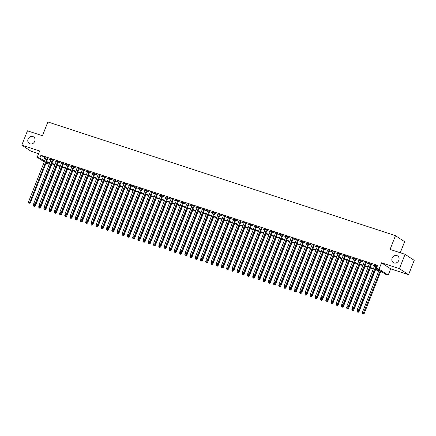 <?xml version="1.0" encoding="UTF-8"?>
<svg xmlns="http://www.w3.org/2000/svg" width="436" height="436" viewBox="0 0 436 436"><rect width="100%" height="100%" fill="white"/><g stroke="black" fill="none" stroke-linecap="round" stroke-linejoin="round"><path stroke-width="0.65" d="M34.749 141.291A3.968 3.488 123.5 0 1 29.217 143.504A3.968 3.488 123.5 0 1 28.068 139.106A3.968 3.488 123.5 0 1 33.599 136.888A3.968 3.488 123.5 0 1 34.749 141.291M398.809 260.363A3.968 3.488 123.5 0 1 393.277 262.576A3.968 3.488 123.5 0 1 392.128 258.177A3.968 3.488 123.5 0 1 397.659 255.965A3.968 3.488 123.5 0 1 398.809 260.363M49.361 163.091L48.93 164.187L46.025 163.135M400.259 252.749L404.613 241.702L395.485 235.663L47.867 121.966L42.45 135.721L27.446 130.816L21.8 145.139L30.923 151.183L38.608 153.695M395.485 235.663L390.067 249.419L405.077 254.324L414.2 260.368L408.554 274.691L399.43 268.652L381.555 262.804L379.069 269.11L388.198 275.149L385.588 274.299L381.887 271.846L375.249 269.677M381.555 262.804L390.678 268.849L408.554 274.691M390.678 268.849L388.198 275.149M405.077 254.324L399.43 268.652M47.906 158.366L45.911 157.712M53.121 160.072L51.132 159.423M58.342 161.778L56.348 161.129M63.563 163.489L61.569 162.835M68.784 165.195L66.79 164.541M74 166.901L72.005 166.247M79.221 168.607L77.227 167.958M84.442 170.318L82.448 169.664M89.658 172.024L87.669 171.37M94.879 173.73L92.884 173.076M100.1 175.435L98.105 174.787M105.316 177.147L103.327 176.493M110.537 178.853L108.542 178.199M115.758 180.559L113.763 179.905M120.979 182.264L118.984 181.616M126.195 183.97L124.206 183.322M131.416 185.681L129.421 185.028M136.637 187.387L134.642 186.733M141.853 189.093L139.863 188.445M147.074 190.799L145.079 190.15M152.295 192.51L150.3 191.856M157.516 194.216L155.521 193.562M162.732 195.922L160.737 195.268M167.953 197.628L165.958 196.979M173.174 199.339L171.179 198.685M178.389 201.045L176.4 200.391M183.611 202.751L181.616 202.097M188.832 204.457L186.837 203.808M194.047 206.168L192.058 205.514M199.268 207.874L197.274 207.22M204.489 209.58L202.495 208.926M209.711 211.286L207.716 210.637M214.926 212.997L212.937 212.343M220.147 214.703L218.153 214.049M225.368 216.409L223.374 215.755M230.584 218.114L228.595 217.466M235.805 219.82L233.81 219.172M241.026 221.532L239.032 220.878M246.247 223.237L244.253 222.583M251.463 224.943L249.468 224.295M256.684 226.649L254.689 226.001M261.905 228.36L259.911 227.706M267.121 230.066L265.132 229.412M272.342 231.772L270.347 231.118M277.563 233.478L275.568 232.829M282.784 235.189L280.789 234.535M288 236.895L286.005 236.241M293.221 238.601L291.226 237.947M298.442 240.307L296.447 239.658M303.658 242.018L301.668 241.364M308.879 243.724L306.884 243.07M314.1 245.43L312.105 244.776M319.315 247.136L317.326 246.487M324.537 248.847L322.542 248.193M329.758 250.553L327.763 249.899M334.979 252.259L332.984 251.605M340.194 253.965L338.205 253.316M345.416 255.67L343.421 255.022M350.637 257.382L348.642 256.728M355.852 259.088L353.863 258.434M361.073 260.793L359.079 260.145M366.295 262.499L364.3 261.851M371.516 264.211L369.521 263.557M375.451 269.165L380.159 270.707L376.459 268.254L377.592 265.393L40.929 155.281L45.758 158.099M47.753 158.748L50.979 159.805M52.974 160.459L56.2 161.511M58.19 162.165L61.416 163.217M63.411 163.871L66.637 164.928M68.632 165.576L71.858 166.634M73.848 167.288L77.074 168.34M79.069 168.994L82.295 170.045M84.29 170.699L87.516 171.757M89.511 172.405L92.737 173.463M94.726 174.117L97.953 175.168M99.948 175.822L103.174 176.874M105.169 177.528L108.395 178.586M110.384 179.234L113.611 180.291M115.605 180.94L118.832 181.997M120.826 182.651L124.053 183.703M126.048 184.357L129.269 185.414M131.263 186.063L134.49 187.12M136.484 187.769L139.711 188.826M141.705 189.48L144.932 190.532M146.921 191.186L150.148 192.243M152.142 192.892L155.369 193.949M157.363 194.598L160.59 195.655M162.579 196.309L165.805 197.361M167.8 198.015L171.026 199.067M173.021 199.721L176.248 200.778M178.242 201.427L181.469 202.484M183.458 203.138L186.684 204.19M188.679 204.844L191.905 205.896M193.9 206.55L197.127 207.607M199.116 208.255L202.342 209.313M204.337 209.967L207.563 211.019M209.558 211.673L212.784 212.724M214.779 213.378L218 214.436M219.995 215.084L223.221 216.142M225.216 216.79L228.442 217.847M230.437 218.501L233.663 219.553M235.653 220.207L238.879 221.265M240.874 221.913L244.1 222.97M246.095 223.619L249.321 224.676M251.316 225.33L254.537 226.382M256.531 227.036L259.758 228.088M261.753 228.742L264.979 229.799M266.974 230.448L270.2 231.505M272.189 232.159L275.416 233.211M277.41 233.865L280.637 234.917M282.632 235.571L285.858 236.628M287.847 237.277L291.074 238.334M293.068 238.988L296.295 240.04M298.289 240.694L301.516 241.746M303.511 242.4L306.737 243.457M308.726 244.106L311.953 245.163M313.947 245.817L317.174 246.869M319.168 247.523L322.395 248.575M324.384 249.229L327.61 250.286M329.605 250.934L332.832 251.992M334.826 252.64L338.053 253.698M340.047 254.352L343.268 255.403M345.263 256.057L348.489 257.115M350.484 257.763L353.71 258.82M355.705 259.469L358.932 260.526M360.921 261.18L364.147 262.232M366.142 262.886L369.368 263.938M371.363 264.592L374.589 265.649M376.579 266.298L377.156 266.489M377.347 266.015L374.737 265.262M376.731 265.916L377.309 266.102M44.238 161.958L37.196 157.292L39.676 150.987L21.8 145.139M37.196 157.292L39.801 158.148L44.63 160.966M40.929 155.281L39.801 158.148M376.459 268.254L379.069 269.11M46.298 162.443L48.93 164.187M373.26 269.023L370.033 267.971M368.038 267.317L364.812 266.265M362.817 265.611L359.591 264.554M357.596 263.905L354.375 262.848M352.381 262.2L349.154 261.142M347.16 260.488L343.933 259.436M341.938 258.782L338.712 257.725M336.723 257.077L333.496 256.019M331.502 255.371L328.275 254.313M326.281 253.659L323.054 252.608M321.065 251.954L317.839 250.896M315.844 250.248L312.617 249.19M310.623 248.542L307.396 247.485M305.402 246.831L302.175 245.779M300.186 245.125L296.96 244.073M294.965 243.419L291.738 242.362M289.744 241.713L286.517 240.656M284.528 240.002L281.302 238.95M279.307 238.296L276.081 237.244M274.086 236.59L270.86 235.533M268.865 234.884L265.644 233.827M263.649 233.173L260.423 232.121M258.428 231.467L255.202 230.415M253.207 229.761L249.981 228.704M247.991 228.055L244.765 226.998M242.77 226.349L239.544 225.292M237.549 224.638L234.323 223.586M232.328 222.932L229.107 221.875M227.112 221.226L223.886 220.169M221.891 219.521L218.665 218.463M216.67 217.809L213.444 216.757M211.455 216.103L208.228 215.046M206.233 214.398L203.007 213.34M201.012 212.692L197.786 211.634M195.797 210.98L192.57 209.929M190.576 209.275L187.349 208.223M185.355 207.569L182.128 206.511M180.133 205.863L176.907 204.806M174.918 204.152L171.691 203.1M169.697 202.446L166.47 201.394M164.476 200.74L161.249 199.683M159.26 199.034L156.034 197.977M154.039 197.323L150.812 196.271M148.818 195.617L145.591 194.565M143.597 193.911L140.376 192.854M138.381 192.205L135.155 191.148M133.16 190.499L129.933 189.442M127.939 188.788L124.712 187.736M122.723 187.082L119.497 186.025M117.502 185.376L114.276 184.319M112.281 183.67L109.055 182.613M107.065 181.959L103.839 180.907M101.844 180.253L98.618 179.201M96.623 178.547L93.397 177.49M91.402 176.842L88.176 175.784M86.186 175.13L82.96 174.078M80.965 173.424L77.739 172.373M75.744 171.719L72.518 170.661M70.528 170.013L67.302 168.955M65.307 168.301L62.081 167.25M60.086 166.596L56.86 165.544M54.865 164.89L51.644 163.832M49.65 163.184L46.423 162.127M46.625 161.614L49.851 162.672M51.846 163.32L55.067 164.377M57.062 165.031L60.288 166.083M62.283 166.737L65.509 167.789M67.504 168.443L70.73 169.5M72.719 170.149L75.946 171.206M77.94 171.86L81.167 172.912M83.162 173.566L86.388 174.618M88.377 175.272L91.604 176.329M93.598 176.978L96.825 178.035M98.819 178.689L102.046 179.741M104.041 180.395L107.267 181.447M109.256 182.101L112.483 183.158M114.477 183.807L117.704 184.864M119.698 185.513L122.925 186.57M124.914 187.224L128.14 188.276M130.135 188.93L133.362 189.987M135.356 190.636L138.583 191.693M140.577 192.341L143.798 193.399M145.793 194.053L149.019 195.105M151.014 195.759L154.24 196.816M156.235 197.464L159.462 198.522M161.451 199.17L164.677 200.228M166.672 200.882L169.898 201.933M171.893 202.587L175.119 203.639M177.114 204.293L180.335 205.351M182.33 205.999L185.556 207.056M187.551 207.71L190.777 208.762M192.772 209.416L195.998 210.468M197.988 211.122L201.214 212.179M203.209 212.828L206.435 213.885M208.43 214.539L211.656 215.591M213.645 216.245L216.872 217.297M218.867 217.951L222.093 219.008M224.088 219.657L227.314 220.714M229.309 221.363L232.535 222.42M234.524 223.074L237.751 224.126M239.745 224.78L242.972 225.837M244.967 226.486L248.193 227.543M250.182 228.192L253.409 229.249M255.403 229.903L258.63 230.955M260.624 231.609L263.851 232.661M265.846 233.315L269.067 234.372M271.061 235.02L274.288 236.078M276.282 236.732L279.509 237.784M281.503 238.438L284.73 239.489M286.719 240.143L289.945 241.201M291.94 241.849L295.167 242.907M297.161 243.561L300.388 244.612M302.377 245.266L305.603 246.318M307.598 246.972L310.824 248.03M312.819 248.678L316.046 249.735M318.04 250.389L321.267 251.441M323.256 252.095L326.482 253.147M328.477 253.801L331.703 254.858M333.698 255.507L336.924 256.564M338.914 257.213L342.14 258.27M344.135 258.924L347.361 259.976M349.356 260.63L352.582 261.687M354.577 262.336L357.798 263.393M359.793 264.042L363.019 265.099M365.014 265.753L368.24 266.805M370.235 267.459L373.461 268.511M44.63 157.728L43.502 160.595M376.115 265.508L358.643 309.865L357.34 309.435L374.813 265.083M376.802 265.731L359.259 310.274L358.643 309.865L358.141 310.601L357.624 310.432L358.141 310.601M358.392 310.764L359.259 310.274M357.34 309.435L357.624 310.432M378.764 270.827L362.272 312.705L364.191 313.538L380.759 271.481M363.074 313.871L362.556 313.697L363.324 314.034L363.074 313.871L380.072 271.252M362.556 313.697L362.272 312.705M364.191 313.538L363.324 314.034M370.894 263.802L353.422 308.159L352.119 307.729L369.592 263.371M371.586 264.025L354.043 308.563L353.422 308.159L352.926 308.895L352.402 308.726L352.926 308.895M353.171 309.059L354.043 308.563M352.119 307.729L352.402 308.726M365.679 262.096L348.206 306.448L346.898 306.023L364.371 261.665M366.365 262.319L348.822 306.857L348.206 306.448L347.705 307.189L347.181 307.02L347.705 307.189M347.95 307.353L348.822 306.857M346.898 306.023L347.181 307.02M360.458 260.385L342.985 304.742L341.682 304.317L359.155 259.96M361.144 260.614L343.601 305.151L342.985 304.742L342.483 305.483L341.966 305.309L342.483 305.483M342.734 305.647L343.601 305.151M341.682 304.317L341.966 305.309M355.236 258.679L337.764 303.036L336.461 302.611L353.934 258.254M355.929 258.902L338.38 303.445L337.764 303.036L337.268 303.778L336.745 303.603L337.268 303.778M337.513 303.936L338.38 303.445M336.461 302.611L336.745 303.603M357.476 309.92L357.051 310.993L358.975 311.833L375.538 269.77M357.858 312.16L357.335 311.991L358.103 312.323L357.858 312.16L358.681 310.601M357.335 311.991L357.051 310.993M358.975 311.833L358.103 312.323M352.255 308.214L351.83 309.288L353.754 310.121L370.322 268.064M352.637 310.454L352.114 310.285L352.882 310.617L352.637 310.454L353.46 308.895M352.114 310.285L351.83 309.288M353.754 310.121L352.882 310.617M347.034 306.503L346.615 307.582L348.533 308.416L365.101 266.358M347.416 308.748L346.898 308.579L347.666 308.911L347.416 308.748L348.239 307.189M346.898 308.579L346.615 307.582M348.533 308.416L347.666 308.911M341.819 304.797L341.393 305.876L343.317 306.71L359.88 264.652M342.2 307.042L341.677 306.868L342.445 307.206L342.2 307.042L343.023 305.483M341.677 306.868L341.393 305.876M343.317 306.71L342.445 307.206M350.021 256.973L332.548 301.331L331.24 300.9L348.713 256.542M350.708 257.196L333.164 301.734L332.548 301.331L332.047 302.066L331.524 301.897L332.047 302.066M332.292 302.23L333.164 301.734M331.24 300.9L331.524 301.897M336.597 303.091L336.172 304.165L338.096 305.004L354.664 262.946M336.979 305.331L336.456 305.162L337.224 305.494L336.979 305.331L337.802 303.772M336.456 305.162L336.172 304.165M338.096 305.004L337.224 305.494M344.8 255.267L327.327 299.619L326.019 299.194L343.492 254.837M345.486 255.491L327.943 300.028L327.327 299.619L326.826 300.36L326.302 300.191L326.826 300.36M327.071 300.524L327.943 300.028M326.019 299.194L326.302 300.191M331.376 301.385L330.957 302.459L332.875 303.293L349.443 261.235M331.758 303.625L331.235 303.456L332.003 303.788L331.758 303.625L332.581 302.066M331.235 303.456L330.957 302.459M332.875 303.293L332.003 303.788M339.579 253.556L322.106 297.913L320.803 297.488L338.276 253.131M340.271 253.785L322.722 298.322L322.106 297.913L321.605 298.655L321.087 298.48L321.605 298.655M321.855 298.818L322.722 298.322M320.803 297.488L321.087 298.48M326.161 299.674L325.736 300.753L327.654 301.587L344.222 259.529M326.542 301.919L326.019 301.75L326.787 302.083L326.542 301.919L327.365 300.36M326.019 301.75L325.736 300.753M327.654 301.587L326.787 302.083M334.358 251.85L316.89 296.208L315.582 295.782L333.055 251.425M335.05 252.073L317.506 296.616L316.89 296.208L316.389 296.949L315.866 296.774L316.389 296.949M316.634 297.112L317.506 296.616M315.582 295.782L315.866 296.774M320.94 297.968L320.515 299.047L322.438 299.881L339.006 257.823M321.321 300.213L320.798 300.039L321.566 300.377L321.321 300.213L322.144 298.655M320.798 300.039L320.515 299.047M322.438 299.881L321.566 300.377M329.142 250.144L311.669 294.502L310.361 294.071L327.834 249.719M329.829 250.368L312.285 294.91L311.669 294.502L311.168 295.237L310.645 295.068L311.168 295.237M311.413 295.401L312.285 294.91M310.361 294.071L310.645 295.068M315.719 296.262L315.293 297.336L317.217 298.175L333.785 256.117M316.1 298.502L315.577 298.333L316.345 298.665L316.1 298.502L316.923 296.943M315.577 298.333L315.293 297.336M317.217 298.175L316.345 298.665M323.921 248.438L306.448 292.79L305.146 292.365L322.618 248.008M324.607 248.662L307.064 293.199L306.448 292.79L305.947 293.532L305.429 293.363L305.947 293.532M306.197 293.695L307.064 293.199M305.146 292.365L305.429 293.363M310.497 294.556L310.078 295.63L311.996 296.464L328.564 254.406M310.879 296.796L310.361 296.627L311.13 296.96L310.879 296.796L311.702 295.237M310.361 296.627L310.078 295.63M311.996 296.464L311.13 296.96M318.7 246.727L301.227 291.085L299.924 290.659L317.397 246.302M319.392 246.956L301.848 291.493L301.227 291.085L300.731 291.826L300.208 291.657L300.731 291.826M300.976 291.989L301.848 291.493M299.924 290.659L300.208 291.657M305.282 292.85L304.857 293.924L306.781 294.758L323.343 252.7M305.663 295.09L305.14 294.921L305.909 295.254L305.663 295.09L306.486 293.532M305.14 294.921L304.857 293.924M306.781 294.758L305.909 295.254M313.484 245.021L296.011 289.379L294.703 288.954L312.176 244.596M314.171 245.245L296.627 289.787L296.011 289.379L295.51 290.12L294.987 289.945L295.51 290.12M295.755 290.283L296.627 289.787M294.703 288.954L294.987 289.945M300.061 291.139L299.636 292.218L301.559 293.052L318.127 250.994M300.442 293.384L299.919 293.21L300.687 293.548L300.442 293.384L301.265 291.826M299.919 293.21L299.636 292.218M301.559 293.052L300.687 293.548M308.263 243.315L290.79 287.673L289.488 287.242L306.955 242.89M308.95 243.539L291.406 288.082L290.79 287.673L290.289 288.409L289.766 288.24L290.289 288.409M290.534 288.572L291.406 288.082M289.488 287.242L289.766 288.24M294.84 289.433L294.42 290.507L296.338 291.346L312.906 249.288M295.221 291.673L294.703 291.504L295.472 291.837L295.221 291.673L296.044 290.114M294.703 291.504L294.42 290.507M296.338 291.346L295.472 291.837M303.042 241.609L285.569 285.962L284.267 285.536L301.739 241.179M303.734 241.833L286.185 286.37L285.569 285.962L285.073 286.703L284.55 286.534L285.073 286.703M285.318 286.866L286.185 286.37M284.267 285.536L284.55 286.534M289.624 287.727L289.199 288.801L291.117 289.635L307.685 247.577M290.005 289.967L289.482 289.798L290.251 290.131L290.005 289.967L290.828 288.409M289.482 289.798L289.199 288.801M291.117 289.635L290.251 290.131M297.826 239.898L280.353 284.256L279.045 283.831L296.518 239.473M298.513 240.127L280.969 284.664L280.353 284.256L279.852 284.997L279.329 284.828L279.852 284.997M280.097 285.16L280.969 284.664M279.045 283.831L279.329 284.828M284.403 286.021L283.978 287.095L285.902 287.929L302.47 245.871M284.784 288.261L284.261 288.092L285.03 288.425L284.784 288.261L285.607 286.703M284.261 288.092L283.978 287.095M285.902 287.929L285.03 288.425M292.605 238.192L275.132 282.55L273.824 282.125L291.297 237.767M293.292 238.421L275.748 282.959L275.132 282.55L274.631 283.291L274.108 283.117L274.631 283.291M274.876 283.455L275.748 282.959M273.824 282.125L274.108 283.117M279.182 284.31L278.757 285.389L280.68 286.223L297.248 244.165M279.563 286.556L279.04 286.381L279.808 286.719L279.563 286.556L280.386 284.997M279.04 286.381L278.757 285.389M280.68 286.223L279.808 286.719M287.384 236.486L269.911 280.844L268.609 280.413L286.081 236.061M288.071 236.71L270.527 281.253L269.911 280.844L269.41 281.58L268.892 281.411L269.41 281.58M269.661 281.743L270.527 281.253M268.609 280.413L268.892 281.411M273.966 282.604L273.541 283.683L275.459 284.517L292.027 242.46M274.342 284.85L273.824 284.675L274.593 285.008L274.342 284.85L275.165 283.286M273.824 284.675L273.541 283.683M275.459 284.517L274.593 285.008M282.163 234.781L264.69 279.138L263.388 278.708L280.86 234.35M282.855 235.004L265.311 279.541L264.69 279.138L264.194 279.874L263.671 279.705L264.194 279.874M264.439 280.037L265.311 279.541M263.388 278.708L263.671 279.705M268.745 280.898L268.32 281.972L270.244 282.811L286.806 240.748M269.126 283.138L268.603 282.969L269.372 283.302L269.126 283.138L269.949 281.58M268.603 282.969L268.32 281.972M270.244 282.811L269.372 283.302M276.947 233.069L259.475 277.427L258.166 277.002L275.639 232.644M277.634 233.298L260.09 277.836L259.475 277.427L258.973 278.168L258.45 277.999L258.973 278.168M259.218 278.332L260.09 277.836M258.166 277.002L258.45 277.999M263.524 279.193L263.099 280.266L265.023 281.1L281.591 239.042M263.905 281.433L263.382 281.264L264.151 281.596L263.905 281.433L264.728 279.874M263.382 281.264L263.099 280.266M265.023 281.1L264.151 281.596M271.726 231.363L254.253 275.721L252.951 275.296L270.424 230.938M272.413 231.592L254.869 276.13L254.253 275.721L253.752 276.462L253.234 276.288L253.752 276.462M254.003 276.626L254.869 276.13M252.951 275.296L253.234 276.288M258.303 277.481L257.883 278.56L259.802 279.394L276.37 237.337M258.684 279.727L258.166 279.552L258.935 279.89L258.684 279.727L259.507 278.168M258.166 279.552L257.883 278.56M259.802 279.394L258.935 279.89M266.505 229.658L249.032 274.015L247.73 273.585L265.202 229.232M267.197 229.881L249.648 274.424L249.032 274.015L248.536 274.751L248.013 274.582L248.536 274.751M248.782 274.914L249.648 274.424M247.73 273.585L248.013 274.582M253.087 275.775L252.662 276.855L254.58 277.688L271.148 235.631M253.469 278.021L252.945 277.846L253.714 278.184L253.469 278.021L254.292 276.457M252.945 277.846L252.662 276.855M254.58 277.688L253.714 278.184M261.289 227.952L243.817 272.309L242.509 271.879L259.981 227.521M261.976 228.175L244.433 272.713L243.817 272.309L243.315 273.045L242.792 272.876L243.315 273.045M243.561 273.209L244.433 272.713M242.509 271.879L242.792 272.876M247.866 274.07L247.441 275.143L249.365 275.983L265.933 233.919M248.248 276.31L247.724 276.141L248.493 276.473L248.248 276.31L249.07 274.751M247.724 276.141L247.441 275.143M249.365 275.983L248.493 276.473M256.068 226.246L238.596 270.598L237.288 270.173L254.76 225.815M256.755 226.469L239.211 271.007L238.596 270.598L238.094 271.339L237.571 271.17L238.094 271.339M238.339 271.503L239.211 271.007M237.288 270.173L237.571 271.17M242.645 272.364L242.225 273.437L244.144 274.271L260.712 232.214M243.026 274.604L242.503 274.435L243.272 274.767L243.026 274.604L243.849 273.045M242.503 274.435L242.225 273.437M244.144 274.271L243.272 274.767M250.847 224.535L233.374 268.892L232.072 268.467L249.545 224.109M251.534 224.763L233.99 269.301L233.374 268.892L232.873 269.633L232.355 269.459L232.873 269.633M233.124 269.797L233.99 269.301M232.072 268.467L232.355 269.459M237.429 270.652L237.004 271.732L238.923 272.565L255.491 230.508M237.811 272.898L237.288 272.729L238.056 273.061L237.811 272.898L238.628 271.339M237.288 272.729L237.004 271.732M238.923 272.565L238.056 273.061M245.626 222.829L228.153 267.186L226.851 266.761L244.324 222.404M246.318 223.052L228.775 267.595L228.153 267.186L227.657 267.927L227.134 267.753L227.657 267.927M227.903 268.086L228.775 267.595M226.851 266.761L227.134 267.753M240.41 221.123L222.938 265.48L221.63 265.05L239.102 220.698M241.097 221.346L223.554 265.884L222.938 265.48L222.436 266.216L221.913 266.047L222.436 266.216M222.682 266.38L223.554 265.884M221.63 265.05L221.913 266.047M235.189 219.417L217.717 263.769L216.414 263.344L233.887 218.986M235.876 219.64L218.332 264.178L217.717 263.769L217.215 264.51L216.697 264.341L217.215 264.51M217.466 264.674L218.332 264.178M216.414 263.344L216.697 264.341M232.208 268.947L231.783 270.026L233.707 270.86L250.275 228.802M232.59 271.192L232.066 271.018L232.835 271.356L232.59 271.192L233.413 269.633M232.066 271.018L231.783 270.026M233.707 270.86L232.835 271.356M226.987 267.241L226.562 268.314L228.486 269.154L245.054 227.096M227.369 269.481L226.845 269.312L227.614 269.644L227.369 269.481L228.192 267.922M226.845 269.312L226.562 268.314M228.486 269.154L227.614 269.644M221.766 265.535L221.346 266.609L223.265 267.442L239.833 225.385M222.147 267.775L221.63 267.606L222.398 267.938L222.147 267.775L222.97 266.216M221.63 267.606L221.346 266.609M223.265 267.442L222.398 267.938M229.968 217.706L212.495 262.063L211.193 261.638L228.666 217.281M230.66 217.935L213.111 262.472L212.495 262.063L212 262.804L211.476 262.63L212 262.804M212.245 262.968L213.111 262.472M211.193 261.638L211.476 262.63M216.55 263.824L216.125 264.903L218.049 265.737L234.612 223.679M216.932 266.069L216.409 265.9L217.177 266.233L216.932 266.069L217.755 264.51M216.409 265.9L216.125 264.903M218.049 265.737L217.177 266.233M224.753 216L207.28 260.357L205.972 259.932L223.445 215.575M225.439 216.223L207.896 260.766L207.28 260.357L206.778 261.099L206.255 260.924L206.778 261.099M207.024 261.262L207.896 260.766M205.972 259.932L206.255 260.924M211.329 262.118L210.904 263.197L212.828 264.031L229.396 221.973M211.711 264.363L211.188 264.189L211.956 264.527L211.711 264.363L212.534 262.804M211.188 264.189L210.904 263.197M212.828 264.031L211.956 264.527M219.531 214.294L202.059 258.652L200.756 258.221L218.223 213.869M220.218 214.517L202.675 259.06L202.059 258.652L201.557 259.387L201.034 259.218L201.557 259.387M201.803 259.551L202.675 259.06M200.756 258.221L201.034 259.218M206.108 260.412L205.688 261.486L207.607 262.325L224.175 220.267M206.49 262.652L205.966 262.483L206.74 262.815L206.49 262.652L207.313 261.093M205.966 262.483L205.688 261.486M207.607 262.325L206.74 262.815M214.31 212.588L196.838 256.94L195.535 256.515L213.008 212.158M215.003 212.812L197.454 257.349L196.838 256.94L196.336 257.681L195.819 257.513L196.336 257.681M196.587 257.845L197.454 257.349M195.535 256.515L195.819 257.513M200.892 258.706L200.467 259.78L202.386 260.614L218.954 218.556M201.274 260.946L200.751 260.777L201.519 261.11L201.274 260.946L202.097 259.387M200.751 260.777L200.467 259.78M202.386 260.614L201.519 261.11M209.089 210.877L191.622 255.234L190.314 254.809L207.787 210.452M209.781 211.106L192.238 255.643L191.622 255.234L191.121 255.976L190.597 255.807L191.121 255.976M191.366 256.139L192.238 255.643M190.314 254.809L190.597 255.807M195.671 257L195.246 258.074L197.17 258.908L213.738 216.85M196.053 259.24L195.53 259.071L196.298 259.404L196.053 259.24L196.876 257.681M195.53 259.071L195.246 258.074M197.17 258.908L196.298 259.404M203.874 209.171L186.401 253.529L185.093 253.103L202.566 208.746M204.56 209.394L187.017 253.937L186.401 253.529L185.9 254.27L185.376 254.095L185.9 254.27M186.145 254.433L187.017 253.937M185.093 253.103L185.376 254.095M190.45 255.289L190.025 256.368L191.949 257.202L208.517 215.144M190.832 257.534L190.309 257.36L191.077 257.698L190.832 257.534L191.655 255.976M190.309 257.36L190.025 256.368M191.949 257.202L191.077 257.698M198.653 207.465L181.18 251.823L179.877 251.392L197.35 207.04M199.339 207.689L181.796 252.231L181.18 251.823L180.678 252.558L180.161 252.39L180.678 252.558M180.929 252.722L181.796 252.231M179.877 251.392L180.161 252.39M185.235 253.583L184.81 254.662L186.728 255.496L203.296 213.438M185.611 255.823L185.093 255.654L185.861 255.987L185.611 255.823L186.434 254.264M185.093 255.654L184.81 254.662M186.728 255.496L185.861 255.987M193.431 205.759L175.959 250.111L174.656 249.686L192.129 205.329M194.124 205.983L176.58 250.52L175.959 250.111L175.463 250.853L174.94 250.684L175.463 250.853M175.708 251.016L176.58 250.52M174.656 249.686L174.94 250.684M180.014 251.877L179.588 252.951L181.512 253.785L198.075 211.727M180.395 254.117L179.872 253.948L180.64 254.281L180.395 254.117L181.218 252.558M179.872 253.948L179.588 252.951M181.512 253.785L180.64 254.281M188.216 204.048L170.743 248.406L169.435 247.98L186.908 203.623M188.902 204.277L171.359 248.814L170.743 248.406L170.242 249.147L169.718 248.978L170.242 249.147M170.487 249.31L171.359 248.814M169.435 247.98L169.718 248.978M174.792 250.171L174.367 251.245L176.291 252.079L192.859 210.021M175.174 252.411L174.651 252.242L175.419 252.575L175.174 252.411L175.997 250.853M174.651 252.242L174.367 251.245M176.291 252.079L175.419 252.575M182.995 202.342L165.522 246.7L164.219 246.275L181.692 201.917M183.681 202.571L166.138 247.108L165.522 246.7L165.021 247.441L164.497 247.267L165.021 247.441M165.271 247.604L166.138 247.108M164.219 246.275L164.497 247.267M169.571 248.46L169.152 249.539L171.07 250.373L187.638 208.315M169.953 250.705L169.435 250.531L170.204 250.869L169.953 250.705L170.776 249.147M169.435 250.531L169.152 249.539M171.07 250.373L170.204 250.869M177.774 200.636L160.301 244.994L158.998 244.563L176.471 200.211M178.466 200.86L160.917 245.403L160.301 244.994L159.805 245.73L159.282 245.561L159.805 245.73M160.05 245.893L160.917 245.403M158.998 244.563L159.282 245.561M164.356 246.754L163.931 247.833L165.849 248.667L182.417 206.61M164.737 249L164.214 248.825L164.982 249.158L164.737 249L165.56 247.435M164.214 248.825L163.931 247.833M165.849 248.667L164.982 249.158M172.558 198.93L155.085 243.288L153.777 242.857L171.25 198.5M173.245 199.154L155.701 243.691L155.085 243.288L154.584 244.024L154.061 243.855L154.584 244.024M154.829 244.187L155.701 243.691M153.777 242.857L154.061 243.855M159.135 245.048L158.709 246.122L160.633 246.961L177.201 204.898M159.516 247.288L158.993 247.119L159.761 247.452L159.516 247.288L160.339 245.73M158.993 247.119L158.709 246.122M160.633 246.961L159.761 247.452M167.337 197.219L149.864 241.577L148.556 241.152L166.029 196.794M168.024 197.448L150.48 241.985L149.864 241.577L149.363 242.318L148.84 242.149L149.363 242.318M149.608 242.481L150.48 241.985M148.556 241.152L148.84 242.149M153.913 243.343L153.494 244.416L155.412 245.25L171.98 203.192M154.295 245.582L153.772 245.414L154.54 245.746L154.295 245.582L155.118 244.024M153.772 245.414L153.494 244.416M155.412 245.25L154.54 245.746M162.116 195.513L144.643 239.871L143.34 239.446L160.813 195.088M162.802 195.742L145.259 240.28L144.643 239.871L144.142 240.612L143.624 240.438L144.142 240.612M144.392 240.776L145.259 240.28M143.34 239.446L143.624 240.438M148.698 241.631L148.273 242.71L150.191 243.544L166.759 201.487M149.074 243.877L148.556 243.708L149.325 244.04L149.074 243.877L149.897 242.318M148.556 243.708L148.273 242.71M150.191 243.544L149.325 244.04M156.895 193.807L139.422 238.165L138.119 237.734L155.592 193.382M157.587 194.031L140.043 238.574L139.422 238.165L138.926 238.901L138.403 238.732L138.926 238.901M139.171 239.064L140.043 238.574M138.119 237.734L138.403 238.732M143.477 239.925L143.052 241.004L144.975 241.838L161.538 199.781M143.858 242.171L143.335 241.996L144.103 242.334L143.858 242.171L144.681 240.607M143.335 241.996L143.052 241.004M144.975 241.838L144.103 242.334M151.679 192.102L134.206 236.459L132.898 236.029L150.371 191.671M152.366 192.325L134.822 236.862L134.206 236.459L133.705 237.195L133.182 237.026L133.705 237.195M133.95 237.358L134.822 236.862M132.898 236.029L133.182 237.026M138.256 238.22L137.831 239.293L139.754 240.132L156.322 198.069M138.637 240.459L138.114 240.291L138.882 240.623L138.637 240.459L139.46 238.901M138.114 240.291L137.831 239.293M139.754 240.132L138.882 240.623M146.458 190.396L128.985 234.748L127.683 234.323L145.155 189.965M147.145 190.619L129.601 235.157L128.985 234.748L128.484 235.489L127.966 235.32L128.484 235.489M128.734 235.653L129.601 235.157M127.683 234.323L127.966 235.32M133.035 236.514L132.615 237.587L134.533 238.421L151.101 196.364M133.416 238.754L132.898 238.585L133.667 238.917L133.416 238.754L134.239 237.195M132.898 238.585L132.615 237.587M134.533 238.421L133.667 238.917M141.237 188.684L123.764 233.042L122.462 232.617L139.934 188.259M141.929 188.913L124.38 233.451L123.764 233.042L123.268 233.783L122.745 233.609L123.268 233.783M123.513 233.947L124.38 233.451M122.462 232.617L122.745 233.609M127.819 234.802L127.394 235.881L129.318 236.715L145.88 194.658M128.2 237.048L127.677 236.879L128.446 237.211L128.2 237.048L129.023 235.489M127.677 236.879L127.394 235.881M129.318 236.715L128.446 237.211M136.021 186.979L118.548 231.336L117.24 230.911L134.713 186.554M136.708 187.202L119.164 231.745L118.548 231.336L118.047 232.077L117.524 231.903L118.047 232.077M118.292 232.235L119.164 231.745M117.24 230.911L117.524 231.903M122.598 233.097L122.173 234.176L124.097 235.009L140.665 192.952M122.979 235.342L122.456 235.168L123.225 235.505L122.979 235.342L123.802 233.783M122.456 235.168L122.173 234.176M124.097 235.009L123.225 235.505M130.8 185.273L113.327 229.63L112.019 229.2L129.492 184.848M131.487 185.496L113.943 230.039L113.327 229.63L112.826 230.366L112.303 230.197L112.826 230.366M113.071 230.53L113.943 230.039M112.019 229.2L112.303 230.197M117.377 231.391L116.957 232.464L118.875 233.304L135.443 191.246M117.758 233.631L117.235 233.462L118.003 233.794L117.758 233.631L118.581 232.072M117.235 233.462L116.957 232.464M118.875 233.304L118.003 233.794M125.579 183.567L108.106 227.919L106.804 227.494L124.276 183.136M126.271 183.79L108.722 228.328L108.106 227.919L107.605 228.66L107.087 228.491L107.605 228.66M107.856 228.824L108.722 228.328M106.804 227.494L107.087 228.491M112.161 229.685L111.736 230.758L113.654 231.592L130.222 189.535M112.543 231.925L112.019 231.756L112.788 232.088L112.543 231.925L113.365 230.366M112.019 231.756L111.736 230.758M113.654 231.592L112.788 232.088M120.358 181.856L102.891 226.213L101.583 225.788L119.055 181.43M121.05 182.085L103.506 226.622L102.891 226.213L102.389 226.954L101.866 226.78L102.389 226.954M102.634 227.118L103.506 226.622M101.583 225.788L101.866 226.78M106.94 227.974L106.515 229.053L108.439 229.886L125.007 187.829M107.321 230.219L106.798 230.05L107.567 230.382L107.321 230.219L108.144 228.66M106.798 230.05L106.515 229.053M108.439 229.886L107.567 230.382M115.142 180.15L97.669 224.507L96.361 224.082L113.834 179.725M115.829 180.373L98.285 224.916L97.669 224.507L97.168 225.249L96.645 225.074L97.168 225.249M97.413 225.412L98.285 224.916M96.361 224.082L96.645 225.074M101.719 226.268L101.294 227.347L103.218 228.181L119.786 186.123M102.1 228.513L101.577 228.339L102.346 228.677L102.1 228.513L102.923 226.954M101.577 228.339L101.294 227.347M103.218 228.181L102.346 228.677M109.921 178.444L92.448 222.801L91.146 222.371L108.619 178.019M110.608 178.667L93.064 223.21L92.448 222.801L91.947 223.537L91.429 223.368L91.947 223.537M92.198 223.701L93.064 223.21M91.146 222.371L91.429 223.368M96.503 224.562L96.078 225.635L97.996 226.475L114.564 184.417M96.879 226.802L96.361 226.633L97.13 226.965L96.879 226.802L97.702 225.243M96.361 226.633L96.078 225.635M97.996 226.475L97.13 226.965M104.7 176.738L87.227 221.09L85.925 220.665L103.397 176.308M105.392 176.962L87.849 221.499L87.227 221.09L86.731 221.831L86.208 221.662L86.731 221.831M86.977 221.995L87.849 221.499M85.925 220.665L86.208 221.662M91.282 222.856L90.857 223.93L92.781 224.763L109.343 182.706M91.664 225.096L91.14 224.927L91.909 225.259L91.664 225.096L92.487 223.537M91.14 224.927L90.857 223.93M92.781 224.763L91.909 225.259M99.484 175.027L82.012 219.384L80.704 218.959L98.176 174.602M100.171 175.256L82.627 219.793L82.012 219.384L81.51 220.126L80.987 219.957L81.51 220.126M81.755 220.289L82.627 219.793M80.704 218.959L80.987 219.957M86.061 221.15L85.636 222.224L87.56 223.058L104.128 181M86.442 223.39L85.919 223.221L86.688 223.554L86.442 223.39L87.265 221.831M85.919 223.221L85.636 222.224M87.56 223.058L86.688 223.554M94.263 173.321L76.791 217.678L75.488 217.253L92.955 172.896M94.95 173.544L77.406 218.087L76.791 217.678L76.289 218.42L75.766 218.245L76.289 218.42M76.534 218.583L77.406 218.087M75.488 217.253L75.766 218.245M80.84 219.439L80.42 220.518L82.339 221.352L98.907 179.294M81.221 221.684L80.704 221.51L81.472 221.848L81.221 221.684L82.044 220.126M80.704 221.51L80.42 220.518M82.339 221.352L81.472 221.848M89.042 171.615L71.569 215.973L70.267 215.542L87.74 171.19M89.734 171.839L72.185 216.381L71.569 215.973L71.073 216.708L70.55 216.539L71.073 216.708M71.319 216.872L72.185 216.381M70.267 215.542L70.55 216.539M75.624 217.733L75.199 218.812L77.118 219.646L93.686 177.588M76.006 219.973L75.483 219.804L76.251 220.136L76.006 219.973L76.829 218.414M75.483 219.804L75.199 218.812M77.118 219.646L76.251 220.136M83.826 169.909L66.354 214.261L65.046 213.836L82.518 169.479M84.513 170.133L66.97 214.67L66.354 214.261L65.852 215.003L65.329 214.834L65.852 215.003M66.098 215.166L66.97 214.67M65.046 213.836L65.329 214.834M70.403 216.027L69.978 217.101L71.902 217.935L88.47 175.877M70.785 218.267L70.261 218.098L71.03 218.431L70.785 218.267L71.608 216.708M70.261 218.098L69.978 217.101M71.902 217.935L71.03 218.431M78.605 168.198L61.133 212.555L59.825 212.13L77.297 167.773M79.292 168.427L61.748 212.964L61.133 212.555L60.631 213.297L60.108 213.128L60.631 213.297M60.877 213.46L61.748 212.964M59.825 212.13L60.108 213.128M65.182 214.321L64.757 215.395L66.681 216.229L83.249 174.171M65.564 216.561L65.04 216.392L65.809 216.725L65.564 216.561L66.386 215.003M65.04 216.392L64.757 215.395M66.681 216.229L65.809 216.725M73.384 166.492L55.912 210.85L54.609 210.425L72.082 166.067M74.071 166.721L56.527 211.258L55.912 210.85L55.41 211.591L54.892 211.416L55.41 211.591M55.661 211.754L56.527 211.258M54.609 210.425L54.892 211.416M59.966 212.61L59.541 213.689L61.46 214.523L78.028 172.465M60.342 214.855L59.825 214.681L60.593 215.019L60.342 214.855L61.165 213.297M59.825 214.681L59.541 213.689M61.46 214.523L60.593 215.019M68.163 164.786L50.69 209.144L49.388 208.713L66.861 164.361M68.855 165.01L51.312 209.553L50.69 209.144L50.194 209.88L49.671 209.711L50.194 209.88M50.44 210.043L51.312 209.553M49.388 208.713L49.671 209.711M54.745 210.904L54.32 211.983L56.244 212.817L72.807 170.759M55.127 213.15L54.604 212.975L55.372 213.313L55.127 213.15L55.95 211.585M54.604 212.975L54.32 211.983M56.244 212.817L55.372 213.313M62.948 163.08L45.475 207.438L44.167 207.007L61.639 162.65M63.634 163.304L46.091 207.841L45.475 207.438L44.973 208.174L44.45 208.005L44.973 208.174M45.219 208.337L46.091 207.841M44.167 207.007L44.45 208.005M49.524 209.198L49.099 210.272L51.023 211.111L67.591 169.048M49.906 211.438L49.382 211.269L50.151 211.602L49.906 211.438L50.729 209.88M49.382 211.269L49.099 210.272M51.023 211.111L50.151 211.602M57.726 161.369L40.254 205.727L38.951 205.302L56.424 160.944M58.413 161.598L40.87 206.135L40.254 205.727L39.752 206.468L39.235 206.299L39.752 206.468M40.003 206.631L40.87 206.135M38.951 205.302L39.235 206.299M44.303 207.492L43.883 208.566L45.802 209.4L62.37 167.342M44.685 209.732L44.167 209.563L44.935 209.896L44.685 209.732L45.508 208.174M44.167 209.563L43.883 208.566M45.802 209.4L44.935 209.896M52.505 159.663L35.033 204.021L33.73 203.596L51.203 159.238M53.197 159.892L35.648 204.43L35.033 204.021L34.537 204.762L34.013 204.588L34.537 204.762M34.782 204.925L35.648 204.43M33.73 203.596L34.013 204.588M39.087 205.781L38.662 206.86L40.581 207.694L57.149 165.636M39.469 208.026L38.946 207.858L39.714 208.19L39.469 208.026L40.292 206.468M38.946 207.858L38.662 206.86M40.581 207.694L39.714 208.19M47.29 157.957L29.817 202.315L28.509 201.89L45.982 157.532M47.976 158.181L30.433 202.724L29.817 202.315L29.316 203.051L28.792 202.882L29.316 203.051M29.561 203.214L30.433 202.724M28.509 201.89L28.792 202.882M33.866 204.075L33.441 205.154L35.365 205.988L51.933 163.931M34.248 206.321L33.725 206.146L34.493 206.484L34.248 206.321L35.071 204.757M33.725 206.146L33.441 205.154M35.365 205.988L34.493 206.484"/></g></svg>
